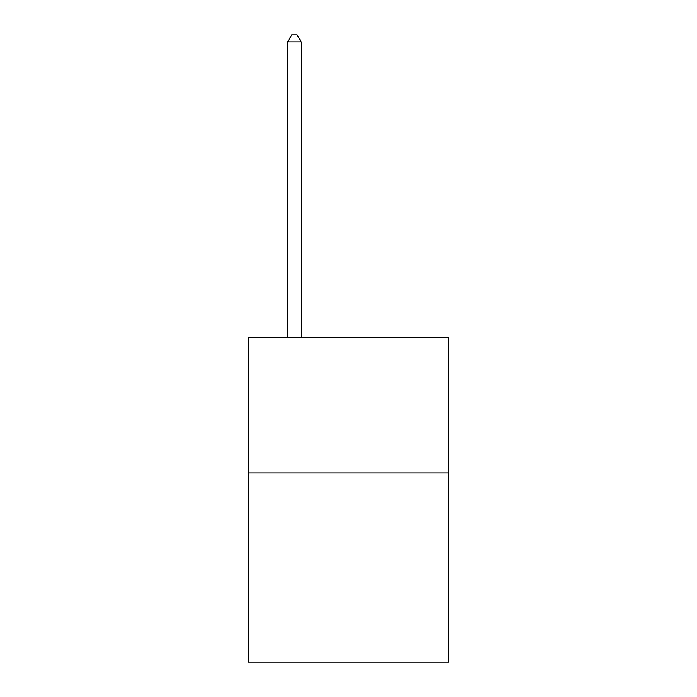 <?xml version="1.0" encoding="UTF-8"?>
<svg xmlns="http://www.w3.org/2000/svg" width="697" height="697" viewBox="0 0 697 697"><rect width="100%" height="100%" fill="white"/><g stroke="black" fill="none" stroke-linecap="round" stroke-linejoin="round"><path stroke-width="1.05" d="M448.528 472.914L448.528 662.15L248.472 662.15L248.472 337.74L448.528 337.74L448.528 472.914L248.472 472.914M301.191 337.74L301.191 41.881L287.669 41.881L287.669 337.74M287.669 41.881L291.729 34.85L297.131 34.85L301.191 41.881"/></g></svg>
